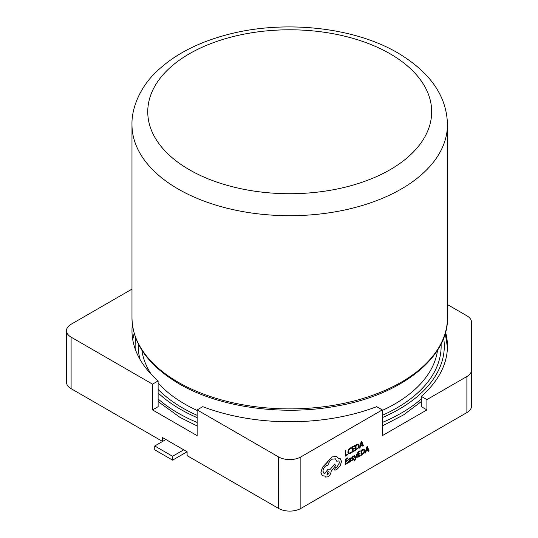 <?xml version="1.0" encoding="UTF-8"?>
<svg xmlns="http://www.w3.org/2000/svg" width="538" height="538" viewBox="0 0 538 538"><rect width="100%" height="100%" fill="white"/><g stroke="black" fill="none" stroke-linecap="round" stroke-linejoin="round"><path stroke-width="0.81" d="M357.178 453.951L356.566 454.267L355.618 457.959L354.703 455.356L354.044 455.706L355.295 458.726L354.132 460.521L354.132 461.106L354.522 460.965L355.685 459.109L357.178 453.951L356.566 454.267M350.494 457.986L348.503 459.122L348.523 459.775L349.586 458.719L350.238 459.264L348.173 461.786L348.442 462.431L349.216 462.31L350.225 461.066L350.225 461.651L350.789 461.322L350.5 457.993L348.523 459.136L348.523 459.775M350.204 461.093L350.225 461.651M348.422 462.418L348.173 461.786M349.565 458.706L350.218 459.25L348.194 461.799M347.649 462.519L345.793 463.574L345.806 461.806L347.427 460.878L347.434 460.279L345.806 461.2L345.82 459.519L347.568 458.524L347.548 457.905L345.214 459.237L345.181 464.489L347.642 463.117L347.649 462.519L345.793 463.548M347.434 460.279L345.806 461.174M351.233 451.893L350.063 452.915L348.9 453.023L348.463 451.779L348.947 449.929L350.191 448.638L351.26 448.342L351.24 447.623L350.164 448.019L348.496 449.741L347.824 452.155L348.463 453.763L349.976 453.568L351.233 452.545L351.213 451.886L350.043 452.902L348.88 453.009M132.361 324.327A157.735 91.07 0 0 0 131.978 330.702A157.735 91.07 0 0 0 158.125 380.917L158.125 406.674L152.523 409.909L197.137 435.666L197.137 409.909L278.563 456.917A15.777 9.106 0 0 0 300.87 456.917L300.87 508.43L466.897 412.579L466.897 376.513A15.777 9.106 0 0 0 471.517 370.077L471.517 322.242A15.777 9.106 0 0 0 466.897 315.799L447.448 304.569M300.87 456.917L382.289 409.909L382.289 435.666L426.903 409.909L426.903 399.606L466.897 376.513M347.649 454.206L345.847 455.235L345.853 450.562L345.268 450.898L345.235 456.15L347.649 454.805L347.629 454.193L345.847 455.209M354.582 450.259L352.726 451.315L352.74 449.546L354.36 448.625L354.367 448.019L352.74 448.948L352.753 447.26L354.502 446.264L354.481 445.646L352.148 446.977L352.114 452.236L354.576 450.857L354.582 450.259L352.726 451.288M354.367 448.019L352.74 448.921M358.55 444.139L355.443 445.101L355.436 450.373L358.449 447.919L359.142 445.572L358.469 444.099L355.47 445.114L355.436 450.373M362.35 445.007L362.794 446.157L363.459 445.8L361.765 441.53L361.139 441.886L359.377 448.127L360.03 447.757L360.473 446.069L362.363 444.993L362.814 446.17M361.765 441.53L361.119 441.873L359.377 448.127M353.009 458.726L352.477 459.896L351.543 460.064L351.543 460.743L353.385 459.64L353.54 458.087M353.547 458.094L352.148 457.737L353.614 456.695L353.594 456.042L351.926 457.125L351.717 458.632L353.17 459.015L352.498 459.903L351.543 460.064M353.614 456.056L351.953 457.132L351.717 458.632L352.437 458.746M360.211 455.363L358.355 456.419L358.369 454.65L359.989 453.729L359.996 453.13L358.375 454.025L358.382 452.371L360.13 451.369L360.117 450.757L357.777 452.081L357.743 457.34L360.211 455.968L360.211 455.363L358.355 456.399M361.072 450.205L361.065 455.478L364.078 453.03L364.777 450.683L364.105 449.203L361.072 450.205L361.065 455.478M364.179 449.243L361.099 450.219M367.979 450.111L368.422 451.261L369.095 450.911L367.4 446.634L366.768 446.991L365.013 453.231L365.658 452.861L366.102 451.18L367.992 450.104L368.443 451.274M367.4 446.634L366.748 446.977L364.986 453.218M340.177 458.558L338.348 458.309M338.785 460.931L339.518 462.579L337.178 466.816L335.537 467.717L334.528 469.445L335.456 470.071L337.36 468.988L340.305 465.632L341.522 461.402L340.191 458.564L338.355 458.329L336.613 456.352L332.235 456.903L322.491 467.287L320.944 472.404L322.275 475.713L324.844 476.036L325.618 477.058L327.898 476.836C329.861 475.498 330.944 473.642 331.146 471.261L335.678 465.552L334.67 464.126L330.332 469.197L327.918 469.311L324.871 473.501L323.937 473.292L322.982 471.174C323.183 468.793 324.266 466.937 326.23 465.605L327.931 465.188C328.678 462.532 330.124 460.515 332.276 459.143L335.456 458.853L336.741 461.234L338.785 460.931L339.498 462.566L337.158 466.802L335.51 467.704L334.508 469.432L335.436 470.057M334.804 470.084L335.456 470.071M334.69 464.139L330.352 469.217L327.938 469.318L324.891 473.514L323.923 473.285M324.831 476.043L325.611 477.051M322.255 475.7L320.924 472.398L322.464 467.273L326.929 463.016L328.355 460.568M183.754 449.835L172.597 456.271L154.756 445.968L154.756 449.835L172.597 460.138L187.103 451.765L162.563 437.596L162.563 441.463L71.103 388.658A15.777 9.106 180 0 1 66.483 382.215L66.483 330.702A15.777 9.106 0 0 0 71.103 337.144L152.523 384.152L158.125 380.917M131.978 289.114L71.103 324.259A15.777 9.106 0 0 0 66.483 330.702M471.517 370.077L471.517 406.136A15.777 9.106 180 0 1 466.897 412.579M426.903 409.909L421.301 406.674L421.301 396.371L426.903 399.606M445.565 332.128A157.735 91.07 180 0 1 447.448 346.156A157.735 91.07 180 0 1 421.301 396.371M197.137 409.909L202.739 406.674A157.735 91.07 0 0 0 376.687 406.674L382.289 409.909M187.103 451.765L187.103 455.625L278.563 508.43L278.563 456.917M152.523 409.909L152.523 384.152M300.87 508.43A15.777 9.106 180 0 1 278.563 508.43M154.756 445.968L165.906 439.533M172.597 460.138L172.597 456.271M345.873 450.575L345.268 450.898M345.288 450.905L345.255 456.163M351.26 447.636L350.191 448.033L348.516 449.755L347.851 452.169L348.395 453.722M354.508 445.659L352.148 446.977L352.141 452.25M356.048 445.383L356.022 449.438L358.032 447.75L358.53 445.941L358.039 444.744L356.048 445.383M356.022 449.412L358.012 447.737L358.51 445.928L358.019 444.731M360.662 445.37L362.182 444.502L361.442 442.384L360.662 445.37M360.668 445.343L362.161 444.489L361.422 442.37M347.575 457.919L345.214 459.237L345.208 464.502M349.586 458.719L350.218 459.25M348.927 460.858L348.933 461.765L349.364 461.685L350.238 459.761L348.927 460.858M348.772 461.422L349.344 461.671L349.962 461.019L350.211 459.782M348.752 461.409L348.913 461.752M351.57 460.077L351.563 460.757M353.567 458.107L352.269 458.02M356.593 454.28L355.665 457.603M355.685 457.616L355.618 457.959M354.703 455.356L354.044 455.706M354.071 455.72L355.295 458.726M355.315 458.739L354.132 460.521M354.159 460.535L354.152 461.12M359.996 453.13L358.375 454.052M360.137 450.77L357.777 452.081M357.804 452.095L357.77 457.354M361.677 450.494L361.657 454.543L363.668 452.855L364.159 451.046L363.668 449.849L361.677 450.494M363.735 449.882L364.139 451.039L363.641 452.841L361.657 454.516M366.291 450.481L367.817 449.613L367.071 447.488L366.291 450.481M366.297 450.447L367.79 449.6L367.05 447.475M336.633 456.365L332.262 456.917L328.382 460.575M335.456 458.853L336.741 461.234M327.877 474.61L329.142 472.438L328.779 471.611L327.891 471.691L326.996 474.691L327.877 474.61L329.121 472.425L328.765 471.604M326.983 474.684L327.85 474.597M421.301 398.947A157.735 91.07 180 0 1 382.289 422.465M197.137 422.465A157.735 91.07 180 0 1 178.179 413.13A157.735 91.07 180 0 1 158.125 398.947M178.179 382.215A157.735 91.07 0 0 0 350.077 401.96A157.735 91.07 0 0 0 447.448 317.824C448.625 357.064 401.61 395.026 336.317 406.123C281.966 416.257 218.879 407.259 178.831 383.661C148.125 365.295 132.503 343.352 131.978 317.824A157.735 91.07 0 0 0 178.179 382.215M158.125 392.989A154.581 89.247 0 0 0 180.405 409.263A154.581 89.247 0 0 0 197.137 417.629M382.289 417.629A154.581 89.247 0 0 0 443.655 338.059M197.137 415.343A151.427 87.425 180 0 1 182.638 407.979A151.427 87.425 180 0 1 158.125 389.418M140.048 359.465A151.427 87.425 180 0 1 138.34 343.91M141.884 350.184A148.273 85.603 0 0 0 151.528 374.616M158.125 383.029A148.273 85.603 0 0 0 184.87 404.112A148.273 85.603 0 0 0 197.137 410.447M382.289 410.447A148.273 85.603 0 0 0 437.542 350.184M131.978 124.634C131.48 106.242 141.743 86.45 153.855 74.311C171.292 56.429 195.227 43.363 225.651 35.111C282.161 19.482 353.271 26.638 397.985 53.02C430.393 72.462 446.883 96.336 447.448 124.634A157.735 91.07 180 0 1 350.077 208.771A157.735 91.07 180 0 1 178.179 189.033A157.735 91.07 180 0 1 131.978 124.634L131.978 317.824M311.731 192.725A141.965 81.964 0 0 0 424.697 137.136A141.965 81.964 0 0 0 390.097 53.8A141.965 81.964 0 0 0 245.752 33.82A141.965 81.964 0 0 0 149.47 99.046A141.965 81.964 0 0 0 189.329 169.712A141.965 81.964 0 0 0 311.731 192.725M441.093 343.91A151.427 87.425 180 0 1 382.289 415.343M135.771 338.059A154.581 89.247 0 0 0 135.213 349.054M71.103 337.144L71.103 388.658M421.301 401.577L403.614 414.859L382.289 425.968M197.137 425.968L180.136 417.461L158.125 401.577M447.434 347.434L445.249 333.278M447.448 124.634L447.448 317.824M134.177 333.278L132.738 339.626"/></g></svg>
